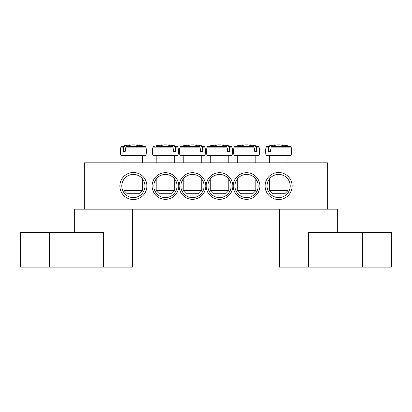 <?xml version="1.0" encoding="UTF-8"?>
<svg xmlns="http://www.w3.org/2000/svg" width="412" height="412" viewBox="0 0 412 412"><rect width="100%" height="100%" fill="white"/><g stroke="black" fill="none" stroke-linecap="round" stroke-linejoin="round"><path stroke-width="0.62" d="M234.969 186.013A11.588 11.588 0 0 1 252.35 175.976A11.588 11.588 0 0 1 252.35 196.05A11.588 11.588 0 0 1 234.969 186.013M233.233 186.013A13.328 13.328 0 0 0 253.22 197.554A13.328 13.328 0 0 0 253.22 174.472A13.328 13.328 0 0 0 233.233 186.013M327.669 162.838L84.331 162.838L84.331 209.188L327.669 209.188L327.669 162.838M206.196 186.013A13.328 13.328 0 0 0 226.183 197.554A13.328 13.328 0 0 0 226.183 174.472A13.328 13.328 0 0 0 206.196 186.013M205.804 186.013A13.328 13.328 0 0 0 185.817 174.472A13.328 13.328 0 0 0 185.817 197.554A13.328 13.328 0 0 0 205.804 186.013M146.904 186.013A13.519 13.519 0 0 0 126.628 174.307A13.519 13.519 0 0 0 126.623 197.719A13.519 13.519 0 0 0 146.904 186.013M292.134 186.013A13.519 13.519 0 0 0 271.858 174.307A13.519 13.519 0 0 0 271.858 197.719A13.519 13.519 0 0 0 292.134 186.013M178.767 186.013A13.328 13.328 0 0 0 158.78 174.472A13.328 13.328 0 0 0 158.78 197.554A13.328 13.328 0 0 0 178.767 186.013M207.931 186.013A11.588 11.588 0 0 1 225.312 175.976A11.588 11.588 0 0 1 225.312 196.05A11.588 11.588 0 0 1 207.931 186.013M177.031 186.013A11.588 11.588 0 0 1 159.65 196.05A11.588 11.588 0 0 1 159.65 175.976A11.588 11.588 0 0 1 177.031 186.013M204.069 186.013A11.588 11.588 0 0 1 186.688 196.05A11.588 11.588 0 0 1 186.688 175.976A11.588 11.588 0 0 1 204.069 186.013M290.202 186.013A11.588 11.588 0 0 1 272.821 196.05A11.588 11.588 0 0 1 272.821 175.976A11.588 11.588 0 0 1 290.202 186.013M144.972 186.013A11.588 11.588 0 0 1 127.591 196.05A11.588 11.588 0 0 1 127.591 175.976A11.588 11.588 0 0 1 144.972 186.013M124.115 162.838L124.115 155.885L121.628 155.885L145.142 155.885L145.889 155.314L120.881 155.314L121.628 155.885M125.876 147.105L145.843 147.105L145.338 146.579L126.273 146.579L125.876 147.105L125.155 151.637L123.281 151.637L123.445 147.105L123.78 146.579L121.432 146.579L120.927 147.105L123.445 147.105M145.338 146.579A38.625 38.625 0 0 0 137.211 144.875L137.083 144.875A38.599 27.187 97.1 0 1 141.553 145.977A38.084 26.826 97.1 0 0 138.983 145.977A38.599 27.187 -97.1 0 0 134.374 144.875L132.396 144.875A38.599 27.187 97.1 0 0 126.273 146.579M123.78 146.579A38.599 27.187 -97.1 0 1 129.687 144.875L129.559 144.875A38.625 38.625 0 0 0 121.432 146.579M125.155 151.637L123.281 151.637M129.77 145.369L129.687 144.875L129.77 145.369M142.655 190.648L124.115 190.648L127.205 193.738L139.565 193.738L142.655 190.648L142.655 179.06M137.083 144.875L137 145.369M269.345 162.838L269.345 155.885L290.372 155.885L287.885 155.885L287.885 162.838M271.106 147.105L291.073 147.105L290.568 146.579L271.503 146.579L271.106 147.105L270.385 151.637L268.511 151.637L268.676 147.105L269.01 146.579L266.662 146.579L266.157 147.105L268.676 147.105M269.01 146.579A38.599 27.187 -97.1 0 1 274.917 144.875L274.789 144.875A38.625 38.625 0 0 0 266.662 146.579M290.568 146.579A38.625 38.625 0 0 0 282.441 144.875L282.313 144.875A38.599 27.187 97.1 0 1 286.783 145.977A38.084 26.826 97.1 0 0 284.213 145.977A38.599 27.187 -97.1 0 0 279.604 144.875L277.626 144.875A38.599 27.187 97.1 0 0 271.503 146.579M285.171 190.648L269.345 190.648L272.435 193.738L284.795 193.738L287.885 190.648L285.171 190.648M275 145.369L274.917 144.875L275 145.369M282.313 144.875L282.23 145.369M270.385 151.637L268.511 151.637M180.724 155.885L204.239 155.885L204.985 155.314L179.977 155.314L180.724 155.885M202.421 147.105L204.939 147.105L204.434 146.579L202.086 146.579L202.421 147.105L202.586 151.637L200.711 151.637L199.99 147.105L199.593 146.579L180.528 146.579L180.023 147.105L199.99 147.105M199.593 146.579A38.599 27.187 -97.1 0 0 193.47 144.875L191.492 144.875A38.599 27.187 97.1 0 0 186.883 145.977A38.084 26.826 -97.1 0 0 184.313 145.977A38.599 27.187 -97.1 0 1 188.784 144.875L188.655 144.875A38.625 38.625 0 0 0 180.528 146.579M204.434 146.579A38.625 38.625 0 0 0 196.308 144.875L196.179 144.875A38.599 27.187 97.1 0 1 202.086 146.579M201.751 190.648L183.211 190.648L186.301 193.738L198.661 193.738L201.751 190.648L201.751 179.06M196.097 145.369L196.179 144.875L196.097 145.369M188.866 145.369L188.784 144.875M202.586 151.637L200.711 151.637M156.174 162.838L156.174 155.885L153.686 155.885L177.201 155.885L177.948 155.314L152.94 155.314L153.686 155.885M175.383 147.105L177.902 147.105L177.397 146.579L175.048 146.579L175.383 147.105L175.548 151.637L173.673 151.637L172.952 147.105L172.556 146.579L155.839 146.579M172.556 146.579A38.599 27.187 -97.1 0 0 166.433 144.875L164.455 144.875A38.599 27.187 97.1 0 0 159.846 145.977A38.084 26.826 -97.1 0 0 157.276 145.977A38.599 27.187 -97.1 0 1 161.746 144.875L161.617 144.875A38.625 38.625 0 0 0 153.491 146.579L152.986 147.105L172.952 147.105M177.397 146.579A38.625 38.625 0 0 0 169.27 144.875L169.141 144.875A38.599 27.187 97.1 0 1 175.048 146.579M174.714 190.648L156.174 190.648L159.264 193.738L171.624 193.738L174.714 190.648L174.714 179.06M169.059 145.369L169.141 144.875L169.059 145.369M161.828 145.369L161.746 144.875M175.548 151.637L173.673 151.637M231.977 147.105L231.472 146.579L229.124 146.579L229.458 147.105L231.977 147.105C232.728 149.839 232.749 152.574 232.023 155.314L207.015 155.314L207.761 155.885L231.276 155.885L228.789 155.885L228.789 162.838M229.458 147.105L229.623 151.637L227.748 151.637L227.027 147.105L226.631 146.579L207.566 146.579L207.061 147.105L227.027 147.105M226.631 146.579A38.599 27.187 -97.1 0 0 220.508 144.875L218.53 144.875A38.599 27.187 97.1 0 0 213.921 145.977A38.084 26.826 -97.1 0 0 211.351 145.977A38.599 27.187 -97.1 0 1 215.821 144.875L215.692 144.875A38.625 38.625 0 0 0 207.566 146.579M231.472 146.579A38.625 38.625 0 0 0 223.345 144.875L223.216 144.875A38.599 27.187 97.1 0 1 229.124 146.579M228.789 190.648L210.249 190.648L213.339 193.738L225.699 193.738L228.789 190.648L228.789 179.06M223.134 145.369L223.216 144.875L223.134 145.369M215.903 145.369L215.821 144.875M229.623 151.637L227.748 151.637M234.799 155.885L258.314 155.885L259.06 155.314L234.052 155.314L234.799 155.885M256.496 147.105L259.014 147.105L258.509 146.579L256.161 146.579L256.496 147.105L256.661 151.637L254.786 151.637L254.065 147.105L253.668 146.579L234.603 146.579L234.098 147.105L254.065 147.105M253.668 146.579A38.599 27.187 -97.1 0 0 247.545 144.875L245.567 144.875A38.599 27.187 97.1 0 0 240.958 145.977A38.084 26.826 -97.1 0 0 238.388 145.977A38.599 27.187 -97.1 0 1 242.859 144.875L242.73 144.875A38.625 38.625 0 0 0 234.603 146.579M258.509 146.579A38.625 38.625 0 0 0 250.383 144.875L250.254 144.875A38.599 27.187 97.1 0 1 256.161 146.579M255.826 190.648L237.286 190.648L240.376 193.738L252.736 193.738L255.826 190.648L255.826 179.06M250.172 145.369L250.254 144.875L250.172 145.369M242.941 145.369L242.859 144.875M256.661 151.637L254.786 151.637M74.675 232.363L74.675 209.188L132.613 209.188L132.613 267.125L103.644 267.125L103.644 232.363L20.6 232.363L20.6 267.125L103.644 267.125M308.356 267.125L308.356 232.363L391.4 232.363L391.4 267.125L279.387 267.125L279.387 209.188L337.325 209.188L337.325 232.363M291.073 147.105C291.825 149.839 291.845 152.574 291.119 155.314L266.111 155.314L266.858 155.885M49.569 267.125L49.569 232.363M362.431 267.125L362.431 232.363M120.927 147.105C120.175 149.839 120.155 152.574 120.881 155.314M145.843 147.105C146.595 149.839 146.615 152.574 145.889 155.314M124.115 179.06L124.115 190.648M142.655 155.885L142.655 162.838M291.119 155.314L290.372 155.885M266.157 147.105C265.405 149.839 265.385 152.574 266.111 155.314M269.345 179.06L269.345 190.648M287.885 179.06L287.885 190.648M204.939 147.105C205.691 149.839 205.712 152.574 204.985 155.314M180.023 147.105C179.272 149.839 179.251 152.574 179.977 155.314M183.211 155.885L183.211 162.838M183.211 179.06L183.211 190.648M201.751 155.885L201.751 162.838M177.902 147.105C178.653 149.839 178.674 152.574 177.948 155.314M152.986 147.105C152.234 149.839 152.213 152.574 152.94 155.314M156.174 179.06L156.174 190.648M174.714 155.885L174.714 162.838M232.023 155.314L231.276 155.885M207.061 147.105C206.309 149.839 206.288 152.574 207.015 155.314M210.249 155.885L210.249 162.838M210.249 179.06L210.249 190.648M259.014 147.105C259.766 149.839 259.787 152.574 259.06 155.314M234.098 147.105C233.347 149.839 233.326 152.574 234.052 155.314M237.286 155.885L237.286 162.838M237.286 179.06L237.286 190.648M255.826 155.885L255.826 162.838"/></g></svg>
